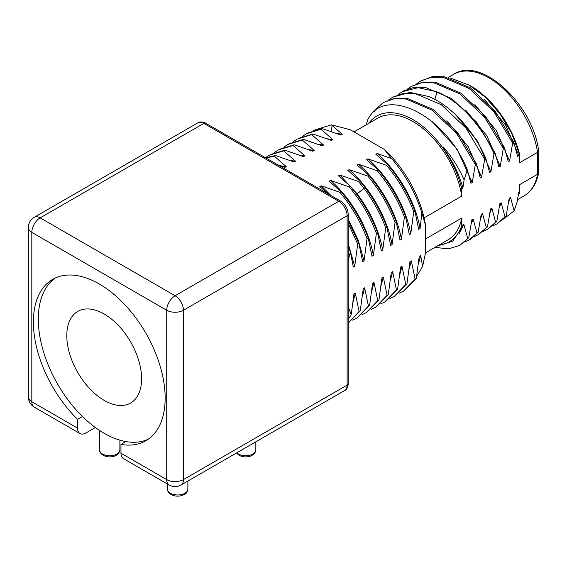 <?xml version="1.0" encoding="UTF-8"?>
<svg xmlns="http://www.w3.org/2000/svg" width="567" height="567" viewBox="0 0 567 567"><rect width="100%" height="100%" fill="white"/><g stroke="black" fill="none" stroke-linecap="round" stroke-linejoin="round"><path stroke-width="0.85" d="M538.65 150.928L538.622 172.942L537.566 174.267L537.566 152.353A70.251 40.555 -120 0 0 503.326 88.686A70.251 40.555 -120 0 0 453.685 74.32C480.894 55.828 532.909 103.959 538.636 150.772L537.566 152.353L519.79 162.616L519.79 155.082L511.533 133.075L499.931 113.769L485.416 97.276L469.306 85.163L450.474 78.111M353.985 131.884L377.87 118.092A70.251 40.555 60 0 1 427.511 132.458A70.251 40.555 60 0 1 461.751 196.125L461.751 188.591L462.906 187.925L464.082 179.881L467.357 169.923L470.922 183.297L472.24 182.531L475.316 164.593L456.69 133.529L431.898 110.062L405.766 98.956L393.81 98.878L383.391 102.521L374.773 110.041L374.411 111.557M467.357 169.923C445.747 115.349 385.128 84.823 367.841 119.495L366.197 124.832M277.617 164.728L284.832 167.421L286.222 166.62L274.343 156.223L275.512 155.549L294.167 162.027L295.563 161.226L283.684 150.836L284.847 150.163L303.508 156.641L304.897 155.833L293.019 145.443L294.188 144.769L312.842 151.247L314.231 150.446L302.353 140.056L303.522 139.376L322.176 145.861L323.573 145.053L311.694 134.662L312.856 133.989L331.518 140.467L332.907 139.666L321.028 129.269L322.198 128.596L340.852 135.074L342.248 134.273L331.362 124.853L350.186 129.687L384.291 149.383A84.129 48.571 60 0 1 425.541 225.34L425.541 252.676L422.606 266.469L420.664 255.49L419.268 256.291L416.284 278.468L415.115 279.141L411.33 260.877L409.934 261.685L406.943 283.854L405.781 284.528L401.989 266.27L400.6 267.071L397.609 289.248L396.439 289.921L392.655 271.664L391.258 272.465L388.275 294.634L387.105 295.315L383.313 277.05L381.924 277.858L378.933 300.028L377.764 300.701L373.979 282.444L372.59 283.245L369.599 305.422L368.43 306.095L364.645 287.83L363.249 288.638L360.258 310.808L359.095 311.481L355.303 293.224L353.914 294.025L351.235 314.508L348.195 307.116M391.62 158.597L377.218 153.466L375.822 154.267L387.708 164.664L386.538 165.337L367.884 158.859L366.488 159.66L378.366 170.05L377.197 170.724C388.976 184.75 398.041 200.208 404.384 217.104L405.554 216.431L409.339 234.688L410.735 233.887L413.719 211.711L414.888 211.037L418.68 229.302L420.069 228.494L421.891 213.114C415.753 193.191 405.66 175.019 391.62 158.597L384.291 149.383M377.197 170.724L358.542 164.246L357.153 165.054L369.032 175.444L367.863 176.117L349.208 169.639L347.812 170.44L359.691 180.838L358.528 181.511L339.867 175.026L338.478 175.834L350.356 186.224L349.187 186.897L330.533 180.419L329.136 181.22L341.022 191.618L339.853 192.291L321.198 185.813L319.802 186.614L328.903 194.339M55.212 278.057A93.172 53.794 -120 0 0 82.491 416.518A93.172 53.794 -120 0 0 125.895 441.573L120.962 444.415L120.962 453.189A11.829 6.832 120 0 0 123.415 458.604L169.164 485.019A11.829 6.832 -60 0 1 166.719 479.604A11.829 6.832 0 0 0 183.446 479.604L183.446 310.248L347.11 215.758A11.829 6.832 -120 0 0 338.74 201.271L175.083 295.754A11.829 6.832 60 0 1 183.446 310.248A11.829 6.832 180 0 1 166.719 310.248A11.829 6.832 -60 0 1 175.083 295.754L40.179 217.87L203.844 123.386A11.829 6.832 -120 0 0 197.926 122.798L34.268 217.289A11.829 6.832 60 0 1 40.179 217.87A11.829 6.832 120 0 0 31.816 232.364A11.829 6.832 180 0 1 28.35 227.53L28.35 396.886A11.829 6.832 0 0 0 31.816 401.719L77.566 428.135A11.829 6.832 120 0 0 80.018 433.549A11.829 6.832 120 0 0 85.936 432.961L95.376 427.511M77.566 428.135L77.566 419.36A93.172 53.794 60 0 1 52.681 279.368A93.172 53.794 60 0 1 145.854 333.162A93.172 53.794 60 0 1 145.854 440.75A93.172 53.794 60 0 1 120.962 444.415M82.491 416.518L77.566 419.36M125.895 441.573A93.172 53.794 -120 0 0 148.249 439.212M66.793 335.621A52.894 30.54 -120 0 0 104.193 400.401A52.894 30.54 -120 0 0 141.594 378.806A52.894 30.54 -120 0 0 104.193 314.026A52.894 30.54 -120 0 0 66.793 335.621M348.195 260.21L350.406 252.032L348.195 246.007M350.406 252.032L353.319 267.036L354.708 266.228L348.195 243.76M348.195 223.384L357.699 244.058L354.708 266.228M348.195 220.634L358.868 243.385L357.699 244.058M358.868 243.385L362.653 261.642L364.049 260.841L358.146 239.961L348.195 219.167M331.008 195.551L321.198 185.813M339.853 192.291C351.632 206.31 360.69 221.768 367.033 238.664L364.049 260.841M341.022 191.618C352.794 205.637 361.859 221.095 368.203 237.991L367.033 238.664M368.203 237.991L371.995 256.256L373.384 255.448C368.777 229.011 351.738 198.932 330.533 180.419M349.187 186.897C360.966 200.916 370.031 216.381 376.375 233.278L373.384 255.448M350.356 186.224L355.807 193.042C365.049 205.374 372.292 218.564 377.537 232.605L376.375 233.278M377.537 232.605L381.329 250.862L382.718 250.061C378.983 230.478 370.492 211.76 357.238 193.914L339.867 175.026M358.528 181.511L363.979 188.329C373.221 200.661 380.464 213.844 385.709 227.884L386.878 227.211C380.535 210.314 371.47 194.857 359.691 180.838M386.878 227.211L390.663 245.468L392.059 244.668C387.452 218.231 370.414 188.152 349.208 169.639M367.863 176.117C379.642 190.136 388.7 205.594 395.05 222.498L392.059 244.668M369.032 175.444C380.811 189.463 389.869 204.921 396.213 221.817L395.05 222.498M396.213 221.817L400.004 240.082L401.393 239.274C396.787 212.838 379.748 182.758 358.542 164.246M401.393 239.274L404.384 217.104M405.554 216.431C399.203 199.534 390.146 184.077 378.366 170.05M410.735 233.887C406.121 207.444 389.09 177.372 367.884 158.859M413.719 211.711C407.375 194.814 398.317 179.356 386.538 165.337M387.708 164.664C399.48 178.683 408.545 194.141 414.888 211.037M420.069 228.494C415.462 202.058 398.424 171.978 377.218 153.466M425.541 225.34L421.891 213.114M382.718 250.061L385.709 227.884M348.195 319.462L351.235 314.508M353.206 301.311L355.303 293.224M348.195 323.062L359.095 311.481M360.258 310.808L348.195 323.077M362.547 295.924L364.645 287.83M352.539 320.121L356.813 318.094L368.43 306.095M369.599 305.422L356.813 318.094M371.881 290.531L373.979 282.444M361.874 314.728L366.154 312.708L377.764 300.701M378.933 300.028L366.154 312.708M381.222 285.144L383.313 277.05M371.208 309.341L375.489 307.314L387.105 295.315M388.275 294.634L375.489 307.314M390.557 279.751L392.655 271.664M380.549 303.947L384.823 301.92L396.439 289.921M397.609 289.248L384.823 301.92M399.891 274.357L401.989 266.27M389.883 298.554L394.164 296.534L405.781 284.528M406.943 283.854L394.164 296.534M409.232 268.971L411.33 260.877M399.225 293.167L403.498 291.14L415.115 279.141M416.284 278.468L403.498 291.14M418.566 263.577L420.664 255.49M416.695 276.186L422.606 266.469M286.222 166.62L280.481 165.762M265.859 157.938L274.343 156.223M275.512 155.549L265.583 157.782M295.563 161.226L289.815 160.369M265.455 157.704L269.056 155.301L283.684 150.836M284.847 150.163L270.218 154.628M304.897 155.833L299.149 154.982M274.478 152.566L278.39 149.915L293.019 145.443M294.188 144.769L279.559 149.234M314.231 150.446L308.491 149.589M283.812 147.172L287.724 144.521L302.353 140.056M303.522 139.376L288.894 143.848M323.573 145.053L317.825 144.202M293.146 141.785L297.065 139.128L311.694 134.662M312.856 133.989L298.228 138.454M332.907 139.666L327.166 138.809M302.487 136.392L306.4 133.741L321.028 129.269M322.198 128.596L307.569 133.068M313.232 130.474L331.362 124.853M342.248 134.273L336.5 133.415M461.751 196.125L424.073 217.87M461.751 188.591C458.15 174.189 451.779 160.546 442.636 147.668A72.576 41.901 -120 0 0 368.748 123.358M503.56 219.096L514.134 210.874L510.534 197.408L509.216 198.167L506.14 216.112L504.97 216.785L501.193 202.795L499.881 203.56L496.798 221.499L495.636 222.172L491.858 208.188L490.54 208.947L487.464 226.892L486.295 227.565L482.524 213.582L481.206 214.34L478.13 232.279L476.96 232.959L473.183 218.968L471.864 219.727L468.789 237.672L467.683 238.31L463.849 224.362L462.53 225.12L462.275 227.119L461.751 225.574L461.751 218.04L425.541 238.948M383.398 102.521L394.979 98.204L406.936 98.282L433.06 109.388L457.853 132.855L476.486 163.92L475.316 164.593M476.486 163.92L480.263 177.903L481.581 177.145L484.657 159.199L466.024 128.135L441.232 104.668L415.101 93.569L403.151 93.484L392.733 97.134L388.842 99.82M392.733 97.134L410.019 92.386L428.921 96.581C451.048 105.597 474.076 130.871 485.827 158.526L484.657 159.199M485.827 158.526L489.597 172.51L490.916 171.751L493.992 153.806C482.248 126.157 459.22 100.883 437.093 91.868L434.825 99.402M398.176 94.434L403.236 91.067L413.655 87.424L425.604 87.502L451.736 98.608L476.528 122.075L495.161 153.133L493.992 153.806M495.161 153.133L498.939 167.123L500.25 166.365L503.333 148.419L504.495 147.746L508.273 161.73L509.591 160.971L512.667 143.026L494.034 111.968L469.242 88.502L443.111 77.395L431.161 77.31L420.742 80.961L416.851 83.647M420.742 80.961L432.323 76.637L444.28 76.722L470.412 87.828L495.204 111.295L513.837 142.352L512.667 143.026M513.837 142.352L517.607 156.343L518.925 155.578L519.209 153.381M538.622 172.942C536.531 183.715 531.633 191.405 523.929 195.998A70.251 40.555 -120 0 0 537.566 174.267L519.79 184.53L519.79 192.064L518.55 192.773L517.288 201.342L514.134 210.874M461.751 218.04A70.251 40.555 60 0 1 448.114 239.77L425.519 252.811M438.993 245.036A72.576 41.901 -120 0 0 461.751 225.574M462.275 227.119L452.672 241.159L437.192 246.071M459.412 233.448L463.849 224.362M467.52 238.041L466.386 239.884L459.695 245.461L448.306 248.892L434.974 247.354M467.683 238.31A80.968 46.749 60 0 1 466.386 239.884M468.789 237.672L459.695 245.461M471.333 223.674L473.183 218.968M464.727 242.045L469.037 240.075L476.96 232.959M478.13 232.279L470.199 239.394M480.674 218.288L482.524 213.582M474.062 236.652L478.371 234.681L486.295 227.565M487.464 226.892L478.371 234.681M490.008 212.894L491.858 208.188M483.403 231.265L487.705 229.288L495.636 222.172M496.798 221.499L487.705 229.288M499.35 207.508L501.193 202.795M492.737 225.872L497.046 223.901L504.97 216.785M506.14 216.112L497.046 223.901M508.684 202.114L510.534 197.408M518.089 196.232L519.79 192.064M442.841 147.548L443.408 147.087L442.841 147.548C452.296 160.241 458.987 173.7 462.906 187.925M443.408 147.087C451.97 156.96 458.866 167.889 464.082 179.881M472.24 182.531L456.91 148.887L432.394 121.799M481.581 177.145L468.207 146.591L446.888 120.728M402.067 91.741L418.191 87.665L437.093 91.868M500.25 166.365L486.876 135.811L465.564 109.948M503.333 148.419L484.7 117.355L459.908 93.888L433.776 82.789L421.82 82.704L411.408 86.347L407.51 89.04M411.408 86.347L422.989 82.031L434.946 82.116L461.07 93.215L485.862 116.682L504.495 147.746M509.591 160.971L496.217 130.417L474.898 104.555M469.306 85.163L471.035 86.163A72.576 41.901 60 0 1 519.79 155.082M518.925 155.578L505.551 125.023L484.232 99.161M490.916 171.751L477.542 141.197L456.222 115.335M169.164 485.019A11.829 11.829 0 0 0 181.001 485.019A11.829 6.832 60 0 0 183.446 479.604L347.11 385.113L347.11 215.758A3.7 2.133 0 0 0 348.195 214.248C347.812 208.621 345.275 204.233 340.59 201.087L205.693 123.202C205.885 122.968 200.569 120.778 197.926 122.798M205.693 123.202A3.7 2.133 -60 0 0 203.844 123.386L338.74 201.271A3.7 2.133 -60 0 1 340.59 201.087M348.195 383.604C348.492 383.554 347.727 389.253 344.658 390.528A11.829 6.832 -120 0 0 347.11 385.113A3.7 2.133 0 0 0 348.195 383.604L348.195 214.248M120.962 453.189L166.719 479.604L166.719 310.248L31.816 232.364L31.816 401.719A11.829 6.832 120 0 0 34.268 407.134L80.018 433.549M255.837 441.813L255.837 449.872A10.171 5.868 180 0 1 249.565 455.294A10.171 5.868 180 0 1 238.48 454.018A10.171 5.868 180 0 1 236.843 452.778M187.868 489.115A10.171 5.868 180 0 1 181.589 494.537A10.171 5.868 180 0 1 170.511 493.262A10.171 5.868 180 0 1 167.527 489.115C167.293 490.873 168.477 492.673 171.085 494.537C174.558 496.345 178.329 496.628 182.39 495.402C185.196 493.602 186.671 494.686 187.868 489.115L187.868 481.057M119.892 449.872A10.171 5.868 180 0 1 113.613 455.294A10.171 5.868 180 0 1 102.535 454.018A10.171 5.868 180 0 1 99.558 449.872C99.324 451.623 100.508 453.43 103.109 455.287C106.589 457.094 110.359 457.385 114.421 456.159C117.22 454.358 118.694 455.443 119.892 449.872L119.892 440.162M363.979 188.329L356.693 194.233M332.007 125.47L331.567 131.657M181.001 485.019L344.658 390.528M28.35 396.886A11.829 11.829 0 0 0 34.268 407.134M34.268 217.289A11.829 11.829 0 0 0 28.35 227.53M255.837 449.872C254.64 455.443 253.173 454.358 250.366 456.159C246.305 457.385 242.534 457.094 239.054 455.287L236.489 452.983M167.527 484.076L167.527 489.115M99.558 430.424L99.558 449.872M470.199 239.402L469.037 240.075M523.929 195.998L517.565 199.669M453.685 74.32L448.178 77.502"/></g></svg>
